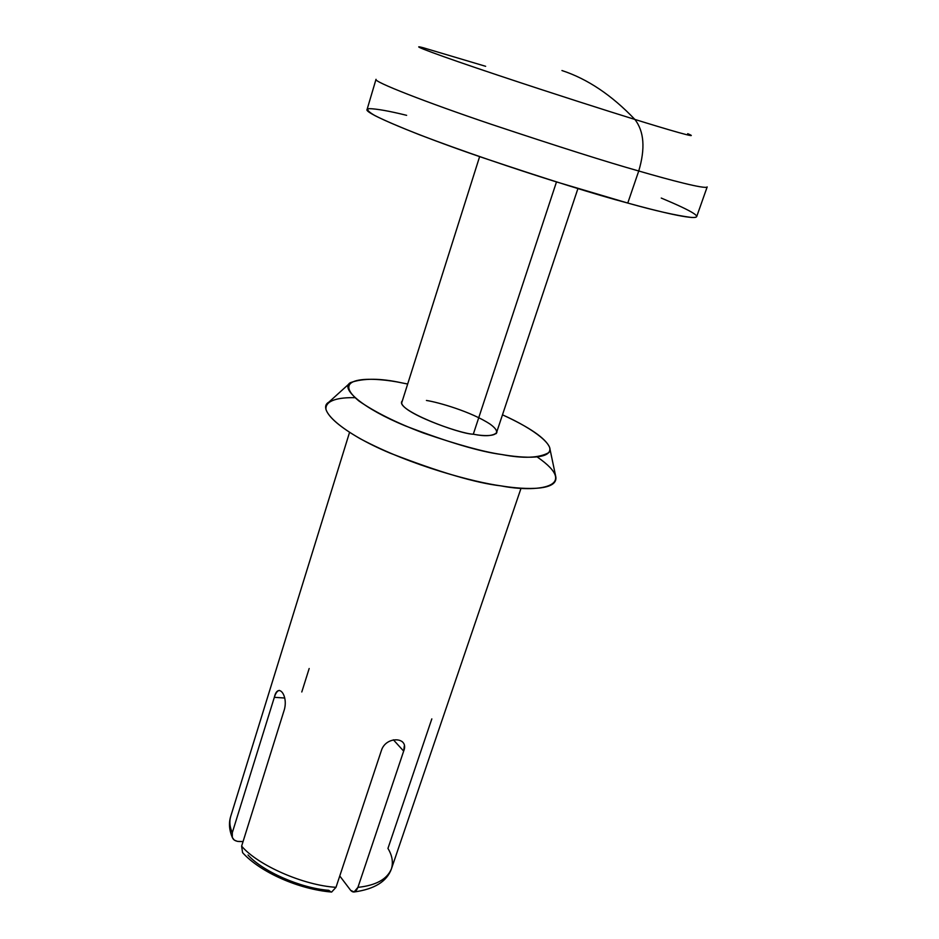 <?xml version="1.0" encoding="UTF-8"?>
<svg xmlns="http://www.w3.org/2000/svg" width="939" height="939" viewBox="0 0 939 939"><rect width="100%" height="100%" fill="white"/><g stroke="black" fill="none" stroke-linecap="round" stroke-linejoin="round"><path stroke-width="1.41" d="M279.423 690.4C277.404 690.681 275.714 692.994 274.341 697.313L284.752 698.029L274.341 697.313L232.297 832.682C231.24 837.964 233.353 840.91 238.647 841.497L243.06 841.567L237.403 841.379L234.234 840.065L232.309 837.459L232.297 832.682C229.738 827.048 229.198 821.684 230.654 816.59C229.198 821.684 229.738 827.048 232.297 832.682L274.341 697.313C277.709 682.348 288.343 694.86 284.4 709.461L241.628 846.145C257.802 865.289 303.473 885.36 335.998 887.32L381.574 749.979C386.469 735.624 409.639 736.951 403.664 751.118L357.923 887.355C375.952 885.43 387.114 879.256 391.434 868.833C387.114 879.256 375.952 885.43 357.923 887.355L354.062 891.98L350.646 890.325L339.765 875.97L350.646 890.325C353.44 893.271 355.858 892.285 357.923 887.355L403.664 751.118L393.394 739.826L403.664 751.118L404.298 745.989M431.823 718.887L387.948 848.422C392.22 855.464 393.382 862.26 391.434 868.833C386.985 881.439 374.52 889.163 354.062 891.991M241.628 846.145L242.579 852.635C260.349 872.366 299.048 889.35 331.631 892.05L335.998 887.32C303.473 885.36 257.802 865.289 241.628 846.145L284.4 709.461M330.974 891.956L328.803 890.313C300.785 888.259 262.533 871.439 248.002 854.995M426.423 400.46C438.09 402.197 471.437 411.752 490.158 424.17C506.872 436.318 487.212 437.058 473.456 434.217C459.57 434.276 393.065 409.263 402.35 400.847L401.775 401.798C398.253 411.74 460.333 434.029 473.456 434.217C485.005 436.6 492.787 436.083 496.813 432.679L496.895 431.576M401.974 382.901C375.459 377.173 328.169 375.213 358.757 400.871C374.966 412.151 396.54 422.879 423.442 433.032C457.751 444.804 483.843 451.964 501.743 454.523C523.41 458.713 539.092 458.079 548.787 452.61C555.418 446.131 535.406 429.534 502.482 414.827C529.901 427.456 545.606 438.29 549.608 447.34C553.059 459.781 523.504 458.326 501.743 454.523C480.111 451.776 447.88 442.199 405.061 425.778C363.616 408.7 339.566 388.5 350.447 382.631C363.416 378.065 380.588 378.159 401.974 382.901L407.679 384.028L401.974 382.901M537.12 456.894C581.957 487.869 535.676 492.799 501.062 485.886C474.981 482.353 411.658 466.237 360.142 438.677C340.118 427.104 328.732 417.397 325.986 409.545C324.953 400.296 338.791 397.303 354.919 397.69M301.795 691.973L309.177 668.509M381.574 749.979L335.998 887.32M349.249 383.699L328.908 402.103C315.903 409.298 342.535 433.196 390.025 453.103C439.17 472.176 476.179 483.104 501.062 485.886C526.075 489.994 559.75 490.862 555.583 475.756L549.937 448.912M556.487 181.931L473.303 434.194L556.487 181.931M634.858 119.429C664.859 128.76 703.299 140.146 687.712 133.678C703.299 140.146 664.859 128.76 634.858 119.429C611.852 95.25 587.544 78.946 561.945 70.531C587.544 78.946 611.852 95.25 634.858 119.429C608.859 111.377 556.968 94.921 497.952 75.226C437.797 55.166 406.669 43.44 423.066 47.689C406.669 43.44 437.797 55.166 497.952 75.226C556.968 94.921 608.859 111.377 634.858 119.429C644.142 131.366 645.433 148.55 638.743 170.992C669.237 179.854 705.659 189.525 707.184 186.92C705.659 189.525 669.237 179.854 638.743 170.992C645.433 148.55 644.142 131.366 634.858 119.429M423.066 47.689L485.639 66.305M376.023 79.322C372.806 81.458 425.778 102.187 491.449 124.359C558.435 146.672 607.533 162.212 638.743 170.992C607.533 162.212 558.435 146.672 491.449 124.359C425.778 102.187 372.806 81.458 376.023 79.322L367.067 109.511C363.522 112.821 415.836 134.746 481.073 157.118C547.648 179.502 596.547 194.819 627.768 203.059C658.239 211.498 694.766 220.325 696.691 216.604L707.184 186.92M638.743 170.992L627.768 203.059L638.743 170.992M661.256 198.059C694.062 211.803 704.05 218.271 691.245 217.437C676.021 215.477 654.87 210.688 627.768 203.059L556.193 181.837C514.995 168.914 461.483 150.827 419.287 134.676C399.861 127.023 385.131 120.708 375.107 115.72C368.323 111.764 366.269 109.405 368.957 108.642C376.551 108.771 389.11 111.002 406.634 115.333M521.063 488.174L391.434 868.833M349.531 432.433L230.654 816.59C228.67 823.163 229.21 830.123 232.309 837.459M402.89 742.338L402.174 741.564M479.629 156.613L401.692 402.913M577.931 188.551L496.215 433.618"/></g></svg>
